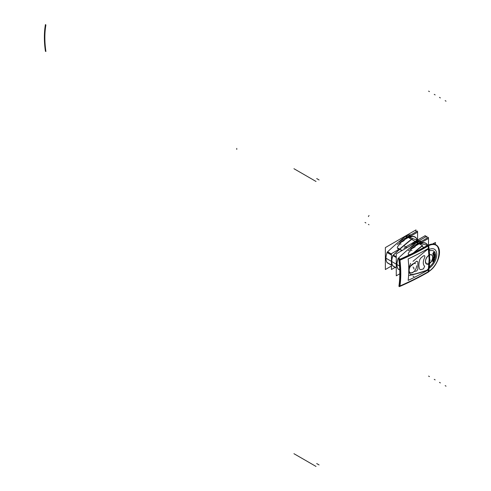 <?xml version="1.0" encoding="UTF-8"?>
<svg xmlns="http://www.w3.org/2000/svg" width="491" height="491" viewBox="0 0 491 491"><rect width="100%" height="100%" fill="white"/><g stroke="black" fill="none" stroke-linecap="round" stroke-linejoin="round"><path stroke-width="0.74" d="M426.894 236.196L426.894 238.209L426.894 236.196L396.268 253.872L396.268 275.825L399.791 273.788L396.268 275.825L396.268 253.878L426.894 236.196M421.8 241.149A12.643 7.297 120 0 0 417.221 242.431A12.643 7.297 -60 0 1 421.8 241.149A12.643 7.297 120 0 0 417.221 242.431A12.643 7.297 -60 0 1 421.8 241.149A12.643 7.297 120 0 0 417.221 242.431A12.643 7.297 120 0 1 421.8 241.149A12.643 7.297 120 0 0 417.221 242.431A12.643 7.297 120 0 1 421.8 241.149A12.643 7.297 120 0 0 417.221 242.431M417.135 242.486A1.234 0.712 -60 0 1 417.068 242.523A1.234 0.712 120 0 0 417.135 242.486L418.307 243.162L417.135 242.486A1.234 0.712 -60 0 1 417.068 242.523A1.234 0.712 120 0 0 417.135 242.486L418.307 243.162L417.135 242.486A1.234 0.712 -60 0 1 417.068 242.523A1.234 0.712 120 0 0 417.135 242.486A1.234 0.712 -60 0 1 417.068 242.523A1.234 0.712 120 0 0 417.135 242.486A1.234 0.712 -60 0 1 417.068 242.523M416.442 242.652A190.25 109.843 120 0 0 409.592 248.194A190.25 109.843 -60 0 1 416.442 242.652L417.816 243.45L416.442 242.652A190.25 109.843 120 0 0 409.592 248.194A190.25 109.843 120 0 1 416.442 242.652L417.816 243.45L416.442 242.652M409.531 248.243A190.25 109.843 120 0 0 398.514 258.088L400.251 259.095L398.514 258.088A190.25 109.843 -60 0 1 409.531 248.243A190.25 109.843 120 0 0 398.514 258.088A190.25 109.843 120 0 1 409.531 248.243L428.41 237.331L428.41 238.491M397.906 258.769L398.017 258.837A12.367 7.138 120 0 0 398.017 268.841A12.367 7.138 -60 0 1 398.017 258.837A12.367 7.138 120 0 0 398.017 268.841A12.367 7.138 -60 0 1 398.017 258.837A12.367 7.138 120 0 0 398.017 268.841L399.717 269.823L398.017 268.841A12.367 7.138 -60 0 1 398.017 258.837A12.367 7.138 120 0 0 398.017 268.841L399.717 269.823M418.185 243.659A190.25 109.843 120 0 0 414.778 246.365A190.25 109.843 120 0 1 418.185 243.659A190.25 109.843 120 0 0 414.778 246.365A190.25 109.843 120 0 1 418.185 243.659M421.879 242.266A12.643 7.297 120 0 0 418.964 243.438A12.643 7.297 120 0 1 421.879 242.266A12.643 7.297 120 0 0 418.964 243.438A12.643 7.297 120 0 1 421.879 242.266M417.135 242.382L418.4 243.113M418.369 243.634L419.044 243.487M418.897 243.579A12.643 7.297 -60 0 1 421.695 242.37M398.048 269.025L399.723 269.995M397.998 268.902L399.723 269.897M397.998 258.536L399.521 259.414M398.048 258.358L399.723 259.328M416.693 242.309L422.585 245.709A190.25 109.843 -60 0 0 414.201 252.527M418.215 243.683L416.405 242.634M415.202 246.77L408.291 250.754M409.611 254.553L408.696 255.197M411.489 250.029L411.974 250.428M408.954 254.712L409.328 254.921L408.954 254.712C407.548 254.258 408.242 252.748 411.041 250.189C408.242 252.748 407.548 254.258 408.954 254.712C407.548 254.258 408.242 252.748 411.041 250.189M409.15 270.59A5.241 3.026 -60 0 1 411.323 265.171A5.241 3.026 -60 0 1 415.472 263.649M413.011 261.304L427.526 249.379L430.466 250.698A9.593 5.536 -60 0 1 435.56 255.345A9.593 5.536 -60 0 1 430.466 265.864L429.95 266.478A90.338 73.76 -60 0 1 428.631 268.46A90.694 52.365 -120 0 0 429.024 263.827A90.694 52.365 60 0 1 428.631 268.46A90.694 52.365 -120 0 0 429.024 263.827A90.694 52.365 60 0 1 428.631 268.46L426.943 270.216C411.716 275.451 412.704 274.039 410.599 274.684L409.144 272.352L409.562 272.29C410.715 273.168 412.176 272.922 413.956 271.548L416.712 270.952L417.866 269.209L417.866 261.844L416.712 261.144L409.144 267.411L409.629 265.662M408.156 258.966A90.694 46.817 64.8 0 1 408.156 280.379A271.112 156.525 0 0 0 428.846 269.565A90.694 52.469 59.9 0 0 428.846 248.151A271.112 156.525 0 0 1 408.156 258.966M416.712 261.144L409.144 267.411L410.599 263.366L409.144 267.411L410.599 263.366L409.144 267.411L416.712 261.144L413.956 263.421L416.712 261.144L417.866 261.844L416.712 261.144M431.65 254.866A5.241 3.026 120 0 0 429.03 255.124A90.694 52.365 -120 0 0 428.631 249.888L427.716 249.354L426.943 249.827L427.716 249.354L428.631 249.888A90.694 52.365 60 0 1 429.03 255.124C426.789 256.713 425.58 258.867 425.396 261.586C425.58 264.041 426.796 264.741 429.03 263.685A5.241 3.026 120 0 0 432.737 257.266A5.241 3.026 120 0 0 429.03 255.124A90.694 52.365 -120 0 0 428.631 249.888L430.466 250.698A9.593 5.536 -60 0 1 435.56 255.345A9.593 5.536 -60 0 1 430.466 265.864L429.95 266.478L430.466 265.864A9.593 5.536 120 0 0 435.56 255.345A9.593 5.536 120 0 0 430.466 250.698A9.593 5.536 -60 0 1 435.56 255.345A9.593 5.536 -60 0 1 430.466 265.864L429.95 266.478A90.338 73.76 -60 0 1 428.631 268.46L426.943 270.216C411.716 275.451 412.704 274.039 410.599 274.684L409.144 272.352L409.562 272.29C410.715 273.168 412.176 272.922 413.956 271.548L416.712 270.952L417.866 269.209L417.866 261.844L417.866 269.209L417.866 261.844L417.866 269.209L416.712 270.952L417.866 269.209L416.712 270.952L413.956 271.548C412.176 272.922 410.715 273.168 409.562 272.29C410.715 273.168 412.176 272.922 413.956 271.548C412.176 272.922 410.715 273.168 409.562 272.29L409.144 272.352L409.562 272.29L409.144 272.352L410.599 274.684C412.704 274.039 411.716 275.451 426.943 270.216C411.716 275.451 412.704 274.039 410.599 274.684C412.704 274.039 411.716 275.451 426.943 270.216L428.631 268.46A90.694 52.365 -120 0 0 429.024 263.827M420.775 258.051L419.756 259.635C418.645 263.642 418.645 266.877 419.756 269.326L420.775 269.694L423.451 268.878L424.654 266.294C422.831 264.514 422.831 261.556 424.654 257.431C425.089 255.848 424.69 255.326 423.451 255.872L420.775 258.051L419.756 259.635C418.645 263.642 418.645 266.877 419.756 269.326L420.775 269.694L423.451 268.878L424.654 266.294C422.831 264.514 422.831 261.556 424.654 257.431C425.089 255.848 424.69 255.326 423.451 255.872L420.775 258.051L419.756 259.635C418.645 263.642 418.645 266.877 419.756 269.326L420.775 269.694L423.451 268.878L424.654 266.294C422.831 264.514 422.831 261.556 424.654 257.431C425.089 255.848 424.69 255.326 423.451 255.872L420.775 258.051L419.756 259.635C418.645 263.642 418.645 266.877 419.756 269.326L420.775 269.694L423.451 268.878L424.654 266.294C422.831 264.514 422.831 261.556 424.654 257.431C425.089 255.848 424.69 255.326 423.451 255.872L420.775 258.051L419.756 259.635C418.645 263.642 418.645 266.877 419.756 269.326L420.775 269.694L423.451 268.878L424.654 266.294C422.831 264.514 422.831 261.556 424.654 257.431C425.089 255.848 424.69 255.326 423.451 255.872L420.775 258.051M413.312 252.975A190.25 109.843 -60 0 1 421.659 246.132L423.874 247.409M427.176 270.271A190.25 109.843 -60 0 1 409.248 275.482M416.546 265.784A5.241 3.026 -60 0 1 414.373 271.21A5.241 3.026 -60 0 1 410.231 272.726A5.241 3.026 -60 0 1 409.15 270.056M428.594 268.761L427.9 269.964M428.533 249.833A11.496 6.635 -60 0 1 436.751 254.473A11.496 6.635 -60 0 1 428.533 268.602A11.496 6.635 -60 0 0 436.751 254.473A11.496 6.635 -60 0 0 428.533 249.833A11.496 6.635 -60 0 1 436.751 254.473A11.496 6.635 -60 0 1 428.533 268.602M429.969 254.829A5.119 2.952 -60 0 1 432.608 258.02A5.119 2.952 -60 0 1 428.809 263.71A5.119 2.952 -60 0 0 432.608 258.02A5.119 2.952 -60 0 0 429.969 254.829A5.119 2.952 -60 0 1 432.608 258.02A5.119 2.952 -60 0 1 428.809 263.71M434.32 259.168A90.694 16.473 -157.5 0 1 433.357 259.07A90.694 16.473 22.5 0 0 434.32 259.168A90.694 16.473 -157.5 0 1 433.357 259.07A90.694 16.473 22.5 0 0 434.32 259.168A90.694 16.473 22.5 0 1 433.357 259.07M433.283 259.076A90.454 72.005 -81.6 0 1 433.148 259.42A90.454 72.005 -81.6 0 0 433.283 259.076A90.454 72.005 98.4 0 1 433.148 259.42A90.454 72.005 -81.6 0 0 433.283 259.076A90.454 72.005 98.4 0 1 433.148 259.42L433.381 259.487M433.535 260.709L433.964 260.089L433.535 260.709L433.964 260.089L433.535 260.709L432.804 260.623L433.068 260.899L433.271 259.444A90.694 14.079 -156.4 0 1 433.209 259.432A90.694 14.079 23.6 0 0 433.271 259.444A90.694 14.079 -156.4 0 1 433.209 259.432A90.694 14.079 23.6 0 0 433.271 259.444L433.068 260.899L434.283 259.573M433.148 258.469A90.694 38.513 -169.4 0 0 434.21 258.076L434.51 257.843L434.21 258.076A90.694 38.513 -169.4 0 1 433.148 258.469A90.694 38.513 10.6 0 0 434.21 258.076A90.694 38.513 -169.4 0 1 433.148 258.469A90.694 38.513 10.6 0 0 434.21 258.076L434.774 257.364A90.596 3.732 -151.7 0 1 434.664 257.321A90.596 3.732 28.3 0 0 434.774 257.364A90.596 3.732 -151.7 0 1 434.664 257.321A90.596 3.732 28.3 0 0 434.774 257.364L434.51 257.843L434.774 257.364A90.596 3.732 28.3 0 1 434.664 257.321M434.228 257.744A90.694 38.513 -169.4 0 1 433.215 258.119A90.694 38.513 10.6 0 0 434.228 257.744L434.228 257.744A90.694 38.513 -169.4 0 1 433.215 258.119A90.694 38.513 10.6 0 0 434.228 257.744L434.486 257.511A90.436 73.834 -61 0 0 434.603 257.29A90.436 73.834 119 0 1 434.486 257.511A90.436 73.834 -61 0 0 434.603 257.29A90.436 73.834 119 0 1 434.486 257.511L434.228 257.744A90.694 38.513 -169.4 0 1 433.215 258.119L433.13 258.591M433.148 258.186A90.491 63.112 73.5 0 1 433.087 258.493A90.491 63.112 -106.5 0 0 433.148 258.186A90.491 63.112 73.5 0 1 433.087 258.493A90.491 63.112 -106.5 0 0 433.148 258.186A90.491 63.112 -106.5 0 1 433.087 258.493M433.301 257.554A90.694 48.578 -176.6 0 0 434.4 256.91L434.688 256.615L434.4 256.91A90.694 48.578 -176.6 0 1 433.301 257.554A90.694 48.578 3.4 0 0 434.4 256.91A90.694 48.578 -176.6 0 1 433.301 257.554A90.694 48.578 3.4 0 0 434.4 256.91L434.903 256.124A90.596 16.08 -157.3 0 1 434.781 256.106A90.596 16.08 22.7 0 0 434.903 256.124A90.596 16.08 -157.3 0 1 434.781 256.106A90.596 16.08 22.7 0 0 434.903 256.124L434.688 256.615L434.903 256.124A90.596 16.08 22.7 0 1 434.781 256.106M434.529 256.486L434.369 256.609A90.694 48.578 -176.6 0 1 433.32 257.229A90.694 48.578 3.4 0 0 434.369 256.609L434.615 256.327L434.369 256.609A90.694 48.578 -176.6 0 1 433.32 257.229A90.694 48.578 3.4 0 0 434.369 256.609L434.615 256.327A90.436 72.656 -77.4 0 0 434.701 256.112A90.436 72.656 102.6 0 1 434.615 256.327A90.436 72.656 -77.4 0 0 434.701 256.112A90.436 72.656 102.6 0 1 434.615 256.327L434.369 256.609A90.694 48.578 -176.6 0 1 433.32 257.229L433.289 257.683M434.339 255.516L434.584 254.811L434.339 255.516A90.369 42.066 -128.2 0 0 434.161 254.498A90.369 42.066 51.8 0 1 434.339 255.516A90.369 42.066 -128.2 0 0 434.161 254.498A90.369 42.066 51.8 0 1 434.339 255.516L434.541 255.167L434.339 255.516A90.369 42.066 51.8 0 0 434.161 254.498M434.296 255.915L434.707 255.32L433.823 256.124L434.296 255.915L433.535 255.756L433.823 256.124L433.621 255.154L434.093 254.436A90.694 60.835 -9.8 0 0 434.142 254.393A90.369 42.066 51.8 0 1 434.148 254.43A90.369 42.066 -128.2 0 0 434.142 254.406A90.694 60.835 170.2 0 1 434.093 254.436A90.694 60.835 -9.8 0 0 434.142 254.393L434.093 254.442A90.694 60.835 -9.8 0 0 434.142 254.393A90.369 42.066 51.8 0 1 434.148 254.43A90.369 42.066 -128.2 0 0 434.142 254.406A90.694 60.835 170.2 0 1 434.093 254.436L433.535 255.756L434.296 255.915L434.805 254.596L434.406 254.234A90.454 66.666 80.4 0 1 434.332 254.596A90.454 66.666 -99.6 0 0 434.406 254.246A90.454 66.666 80.4 0 1 434.332 254.596A90.454 66.666 -99.6 0 0 434.406 254.246L434.805 254.596L434.406 254.234A90.454 66.666 -99.6 0 1 434.332 254.596M434.216 252.994A90.295 16.62 37.6 0 1 434.277 253.068A90.295 16.62 -142.4 0 0 434.216 252.994A90.295 16.62 37.6 0 1 434.277 253.068A90.694 72.146 141.8 0 1 433.258 254.596A90.694 72.146 -38.2 0 0 434.277 253.068A90.694 72.146 141.8 0 1 433.258 254.596A90.694 72.146 -38.2 0 0 434.277 253.068A90.295 16.62 -142.4 0 0 434.216 252.994A90.295 16.62 37.6 0 1 434.277 253.068A90.694 72.146 141.8 0 1 433.258 254.596M433.228 253.319L433.123 253.927L433.559 253.749A90.694 72.146 -38.2 0 0 434.13 252.883A90.694 72.146 141.8 0 1 433.559 253.749A90.694 72.146 -38.2 0 0 434.13 252.883A90.694 72.146 141.8 0 1 433.559 253.749L433.123 253.927L433.228 253.319A90.694 72.146 -38.2 0 0 433.792 252.46A90.295 16.62 -142.4 0 0 433.737 252.38A90.295 16.62 37.6 0 1 433.792 252.46A90.694 72.146 141.8 0 1 433.228 253.319A90.694 72.146 -38.2 0 0 433.792 252.46A90.694 72.146 141.8 0 1 433.228 253.319L433.123 253.927L433.228 253.319A90.694 72.146 141.8 0 0 433.792 252.46A90.295 16.62 -142.4 0 0 433.737 252.38A90.295 16.62 37.6 0 1 433.792 252.46A90.295 16.62 37.6 0 0 433.737 252.38M433.645 252.27A90.694 72.146 141.8 0 1 433.031 253.203L432.866 254.197L433.234 254.234L432.866 254.197L433.234 254.234L432.866 254.197L433.031 253.203A90.694 72.146 -38.2 0 0 433.645 252.27A90.694 72.146 141.8 0 1 433.031 253.203A90.694 72.146 -38.2 0 0 433.645 252.27A90.694 72.146 -38.2 0 1 433.031 253.203L432.792 253.773L433.031 253.203M433.228 260.525L433.117 259.954L433.67 259.463L433.117 259.954L433.369 259.598L433.056 260.34L433.117 259.954L433.228 260.525L433.528 260.39L433.228 260.525M433.841 259.641L433.528 260.39L433.841 259.641M434.124 255.713L433.774 255.59L433.989 254.933L433.774 255.59L433.989 254.933L433.774 255.59L434.124 255.713A90.399 42.079 -128.2 0 0 434.007 255.05A90.399 42.079 51.8 0 1 434.124 255.713A90.399 42.079 -128.2 0 0 434.007 255.05A90.399 42.079 51.8 0 1 434.124 255.713L434.124 255.713A90.399 42.079 -128.2 0 0 434.007 255.05M427.9 249.14L428.594 249.545M432.571 244.033L434.234 243.07L434.234 244.217M432.853 257.069A5.241 3.026 -60 0 1 430.681 262.495A5.241 3.026 -60 0 1 426.532 264.017A5.241 3.026 -60 0 1 425.458 261.341M429.03 255.124C426.789 256.713 425.58 258.867 425.396 261.586C425.58 264.041 426.796 264.741 429.03 263.685A5.241 3.026 120 0 0 432.737 257.266A5.241 3.026 120 0 0 429.03 255.124C426.789 256.713 425.58 258.867 425.396 261.586C425.58 264.041 426.796 264.741 429.03 263.685A5.241 3.026 120 0 0 432.737 257.266A5.241 3.026 120 0 0 429.03 255.124A90.694 52.365 -120 0 0 428.631 249.888L427.716 249.354L428.631 249.888A90.694 52.365 60 0 1 429.03 255.124C426.789 256.713 425.58 258.867 425.396 261.586C425.58 264.041 426.796 264.741 429.03 263.685A5.241 3.026 120 0 0 432.737 257.266A5.241 3.026 120 0 0 429.03 255.124C426.789 256.713 425.58 258.867 425.396 261.586L426.44 263.962L429.03 263.685A5.241 3.026 120 0 0 432.737 257.266A5.241 3.026 120 0 0 431.988 255.117M425.458 261.881A5.241 3.026 -60 0 1 427.63 256.455A5.241 3.026 -60 0 1 431.773 254.939A5.241 3.026 -60 0 1 432.853 257.609M434.197 259.622L434.4 259.131M434.093 259.524L434.019 260.162M434.05 260.095L433.559 260.758M433.651 260.746L433.099 260.924M433.185 260.954L432.847 260.629L433.185 260.954M432.884 260.684L432.97 259.954M432.939 260.027L433.369 259.469M433.375 259.027L433.172 259.518M434.179 259.07L433.301 259.088M433.258 260.549L433.633 260.408M433.559 260.439L433.86 260.021M433.829 260.095L433.884 259.647M433.768 259.512L433.393 259.647M433.455 259.61L433.16 260.021M433.185 259.954L433.13 260.402M434.081 257.953L434.412 258.149L433.087 258.536M434.099 257.622L434.425 257.812L433.154 258.192M434.701 257.259L434.504 257.603M434.866 257.37L434.535 257.904M434.615 257.855L434.234 258.113M434.265 256.781L434.603 256.971L433.24 257.646M434.24 256.48L434.566 256.664L433.265 257.315M434.799 256.069L434.639 256.425M435.02 256.173L434.713 256.124M434.995 256.124L434.719 256.683M434.793 256.627L434.425 256.959M434.492 254.209L434.363 254.694M434.437 254.264L434.885 254.669L434.437 254.264M434.866 254.614L434.738 255.388M434.805 254.596L434.707 255.32L434.406 254.234M434.811 255.345L434.326 255.964M434.418 255.952L433.854 256.149M433.915 256.167L433.584 255.756L433.915 256.167M433.596 255.817L433.7 255.154M433.657 255.222L433.891 254.798M433.823 254.854L434.185 254.375L434.4 255.602M434.363 255.565L434.627 255.179M434.578 255.234L434.639 254.817M433.915 255.78L434.222 255.737M434.032 254.909L434.185 255.793M434.087 254.946L433.829 255.645M433.559 253.749A90.694 72.146 -38.2 0 0 434.13 252.883L434.486 253.104L433.252 254.7M433.326 254.258L432.902 254.203L433.326 254.258M432.927 254.24L432.866 253.779M432.835 253.841L433.136 253.221M433.504 252.104L433.811 252.282L433.037 253.288M433.234 253.405L433.958 252.466M433.332 253.338L433.191 253.976L433.67 254.258M433.338 254.019L433.657 253.761M433.989 252.718L434.29 252.896L433.565 253.841M427.403 246.181A16.086 9.286 -60 0 1 439.494 252.313A16.086 9.286 -60 0 1 427.403 272.401M428.158 271.781A270.682 156.279 180 0 1 399.969 285.952A90.694 44.65 -113.6 0 0 400.797 273.708A90.694 44.65 -113.6 0 0 399.969 260.193A270.682 156.279 0 0 0 428.158 246.022A15.773 9.108 -60 0 1 439.316 252.46A15.773 9.108 -60 0 1 428.158 271.781A90.694 52.365 -120 0 0 429.134 259.469A90.694 52.365 -120 0 0 428.158 246.022A90.694 52.365 60 0 1 429.134 259.469A90.694 52.365 60 0 1 428.158 271.781A270.682 156.279 180 0 1 399.969 285.952A90.694 44.65 -113.6 0 0 400.797 273.708A90.694 44.65 -113.6 0 0 399.969 260.193A270.682 156.279 0 0 0 428.158 246.022A15.773 9.108 -60 0 1 439.316 252.46A15.773 9.108 -60 0 1 428.158 271.781A90.694 52.365 -120 0 0 429.134 259.469A90.694 52.365 60 0 0 428.121 245.745A90.694 52.365 60 0 1 429.134 259.469A90.694 52.365 -120 0 0 428.158 246.022A15.773 9.108 -60 0 1 439.316 252.46A15.773 9.108 -60 0 1 428.158 271.781A90.694 52.365 -120 0 0 429.134 259.469L428.158 246.022C442.551 236.92 442.551 264.268 428.158 271.781L429.134 259.469A90.694 52.365 60 0 1 428.158 271.781A270.682 156.279 180 0 1 399.969 285.952A90.694 44.65 -113.6 0 0 400.797 273.708A90.694 44.65 -113.6 0 0 399.969 260.193A270.682 156.279 0 0 0 428.158 246.022A90.694 52.365 60 0 1 429.134 259.469L430.012 259.972M399.3 259.892A90.694 44.485 66.5 0 1 399.3 286.67A270.572 156.212 0 0 0 428.606 271.94A90.694 52.506 59.9 0 0 428.606 245.162A270.572 156.212 0 0 1 399.3 259.892M426.937 246.003A15.964 9.219 -60 0 1 434.805 244.395M428.637 245.347L430.846 244.555A15.657 9.041 -60 0 0 428.637 245.347A15.657 9.041 -60 0 1 430.846 244.555A15.657 9.041 -60 0 0 428.637 245.347M428.195 245.402A90.019 52.114 59.9 0 0 428.134 244.991A269.903 155.825 0 0 1 398.901 259.684A90.019 44.153 66.5 0 1 398.901 286.259A269.903 155.825 0 0 0 399.392 286.05M435.474 244.61L435.474 242.474L434.234 243.186M428.496 245.119L428.496 238.442L410.593 248.784M419.609 243.917L420.05 243.671M427.624 245.285A12.257 7.077 120 0 0 419.78 244.058A12.257 7.077 120 0 1 427.624 245.285A12.257 7.077 120 0 0 419.78 244.058A12.257 7.077 120 0 1 427.624 245.285A12.257 7.077 120 0 0 419.78 244.058A12.257 7.077 120 0 0 419.756 244.076A12.257 7.077 120 0 1 419.78 244.058A5.616 3.247 -120 0 0 419.799 244.101A5.616 3.247 60 0 1 419.78 244.058A5.616 3.247 -120 0 0 419.799 244.101A5.616 3.247 60 0 1 419.78 244.058A12.257 7.077 120 0 0 419.756 244.076A12.257 7.077 120 0 1 419.78 244.058A12.257 7.077 120 0 0 419.756 244.076M427.716 245.23A12.435 7.181 120 0 0 419.547 243.953A12.435 7.181 120 0 1 420.247 243.567A5.616 3.443 -116.8 0 0 420.732 244.641M391.45 266.018L385.367 269.528L385.367 247.581L415.994 229.898L415.994 231.912M410.899 234.851A12.643 7.297 120 0 0 406.321 236.14A12.643 7.297 -60 0 1 410.899 234.851A12.643 7.297 120 0 0 406.321 236.14A12.643 7.297 -60 0 1 410.899 234.851A12.643 7.297 120 0 0 406.321 236.14M406.235 236.189A1.234 0.712 -60 0 1 406.167 236.226A1.234 0.712 120 0 0 406.235 236.189L407.407 236.871L406.235 236.189A1.234 0.712 -60 0 1 406.167 236.226A1.234 0.712 120 0 0 406.235 236.189A1.234 0.712 120 0 1 406.167 236.226M405.541 236.361A190.25 109.843 120 0 0 398.692 241.903A190.25 109.843 -60 0 1 405.541 236.361L406.916 237.153L405.541 236.361A190.25 109.843 120 0 0 398.692 241.903A190.25 109.843 120 0 1 405.541 236.361L406.916 237.153L405.541 236.361M398.631 241.953A190.25 109.843 120 0 0 387.608 251.797L391.45 254.013L387.608 251.797A190.25 109.843 -60 0 1 398.631 241.953A190.25 109.843 120 0 0 387.608 251.797A190.25 109.843 120 0 1 398.631 241.953L417.51 231.04L417.51 232.2M387.006 252.478L387.117 252.54A12.367 7.138 120 0 0 387.117 262.55A12.367 7.138 -60 0 1 387.117 252.54A12.367 7.138 120 0 0 387.117 262.55A12.367 7.138 -60 0 1 387.117 252.54L391.45 255.038L387.117 252.54A12.367 7.138 -60 0 0 387.117 262.55L391.45 265.048M407.285 237.368A190.25 109.843 120 0 0 403.878 240.068A190.25 109.843 120 0 1 407.285 237.368A190.25 109.843 120 0 0 403.878 240.068A190.25 109.843 120 0 1 407.285 237.368M410.979 235.968A12.643 7.297 120 0 0 408.064 237.147A12.643 7.297 120 0 1 410.979 235.968A12.643 7.297 120 0 0 408.064 237.147A12.643 7.297 120 0 1 410.979 235.968M406.235 236.085L407.499 236.815M407.462 237.343L408.144 237.19M407.996 237.288A12.643 7.297 -60 0 1 410.795 236.079M387.147 262.728L391.45 265.214M387.098 262.611L391.45 265.122M387.098 252.239L391.45 254.755M392.99 266.012A12.367 7.138 -60 0 1 392.99 255.645M392.788 255.811A12.367 7.138 120 0 0 392.788 265.821A12.367 7.138 -60 0 1 392.788 255.817A12.367 7.138 120 0 0 392.788 265.821A12.367 7.138 -60 0 1 392.788 255.817A12.367 7.138 120 0 0 392.788 265.821L396.268 267.828L392.788 265.821A12.367 7.138 120 0 1 392.788 255.811A12.367 7.138 120 0 0 392.788 265.821A12.367 7.138 120 0 1 392.788 255.811A12.367 7.138 120 0 0 392.788 265.821A12.367 7.138 120 0 1 392.788 255.817L392.683 255.756M387.147 252.067L391.45 254.547M405.793 236.011L411.685 239.418A190.25 109.843 -60 0 0 393.039 255.467M400.14 243.892C397.342 246.457 396.648 247.967 398.054 248.415C396.648 247.967 397.342 246.457 400.14 243.892C397.342 246.457 396.648 247.967 398.054 248.415L399.582 249.299A190.25 109.843 120 0 0 393.279 255.068L396.268 256.799L393.279 255.075A190.25 109.843 120 0 1 399.582 249.299L402.239 250.428M407.315 237.392L405.498 236.343M404.296 240.473L397.391 244.463M398.71 248.262L397.796 248.9M400.588 243.732L401.073 244.131M400.582 248.391L391.45 253.663L391.45 269.516L395.175 267.368L391.45 269.516L391.45 253.663L400.582 248.391M406.523 247.949L406.523 246.445L425.359 235.57L425.359 237.079M419.621 240.394A12.643 7.297 120 0 0 415.914 241.676A12.643 7.297 -60 0 1 419.621 240.394A12.643 7.297 120 0 0 415.914 241.676A12.643 7.297 -60 0 1 419.621 240.394A12.643 7.297 120 0 0 415.914 241.676M415.828 241.732A1.234 0.712 -60 0 1 415.76 241.768A1.234 0.712 -60 0 0 415.828 241.732A1.234 0.712 -60 0 1 415.76 241.768A1.234 0.712 -60 0 0 415.828 241.732L416.564 242.155M415.104 241.885L415.134 241.897A190.25 109.843 120 0 0 411.286 244.96A190.25 109.843 -60 0 1 415.134 241.897A190.25 109.843 120 0 0 411.286 244.96A190.25 109.843 -60 0 1 415.134 241.897L416.073 242.437L415.134 241.897A190.25 109.843 120 0 0 411.286 244.96M392.818 266.005L396.268 267.994M392.818 255.345L396.268 257.333M400.171 248.624A190.25 109.843 -60 0 1 411.47 239.289L416.497 242.192M415.828 241.627L416.656 242.106M417.307 242.48A12.643 7.297 -60 0 1 421.732 241.185M392.775 265.889L396.268 267.902M392.775 255.523L396.268 257.542M398.213 269.025A12.367 7.138 -60 0 1 398.213 258.665M406.523 246.715L403.927 248.213M403.952 245.801L406.075 246.973M409.832 238.344A5.616 3.443 63.2 0 1 409.347 237.27L417.24 240.259A12.257 7.077 120 0 0 408.88 237.767A12.257 7.077 120 0 0 408.856 237.779A12.257 7.077 120 0 1 408.88 237.767A5.616 3.247 -120 0 0 408.899 237.81A5.616 3.247 60 0 1 408.88 237.767A12.257 7.077 120 0 0 408.856 237.779A12.257 7.077 120 0 1 408.88 237.767A5.616 3.247 -120 0 0 408.899 237.81A5.616 3.247 60 0 1 408.88 237.767A12.257 7.077 120 0 0 408.856 237.779M399.692 242.486L417.596 232.151L417.596 240.05M416.718 239.504L416.718 240.559M417.227 240.265A12.257 7.077 120 0 0 408.88 237.767A12.257 7.077 120 0 1 417.227 240.265A12.257 7.077 120 0 0 408.88 237.767A12.257 7.077 120 0 1 417.227 240.265L409.347 237.276A12.435 7.181 -60 0 0 408.647 237.662A12.435 7.181 -60 0 1 417.295 240.222M439.488 97.402L440.359 97.905M304.85 175.005L310.748 178.411M396.759 264.434L399.514 266.03M439.488 382.391L440.359 382.894M304.85 459.987L310.748 463.394M400.251 259.095L398.514 258.088M412.876 247.759L413.582 247.789M428.631 249.888L430.466 250.698A9.593 5.536 120 0 1 435.56 255.345A9.593 5.536 120 0 1 430.466 265.864L429.95 266.478M433.964 260.089L434.05 259.512M236.76 148.399L236.76 149.405M45.055 27.011A90.694 52.365 -120 0 0 45.055 48.425M445.159 385.662L446.031 386.165L445.159 385.662M316.695 463.553L319.082 464.934M445.159 100.673L446.031 101.183L445.159 100.673M316.695 178.571L319.082 179.952M310.527 463.265L316.038 466.45M310.527 178.282L316.038 181.467M413.44 268.528L414.312 269.031M44.969 33.314A90.019 51.972 -120 0 0 44.969 42.023A90.019 51.972 -120 0 1 44.969 33.314M369.011 224.755L368.397 224.399M365.003 222.441L365.875 222.945M428.618 249.778A90.694 52.365 60 0 1 429.036 255.228A90.694 52.365 60 0 0 428.618 249.778A90.694 52.365 60 0 1 429.036 255.228M369.011 215.5L368.397 216.568M434.21 258.076L434.774 257.364M434.4 256.91L434.903 256.124M45.436 24.55A90.694 52.365 -120 0 0 45.436 51.328A90.694 52.365 -120 0 1 45.436 24.55M45.908 24.924A90.019 51.972 -120 0 0 45.908 51.5A90.019 51.972 -120 0 1 45.908 24.924M429.134 259.469A90.694 52.365 -120 0 0 428.158 246.022M430.355 260.169L429.484 259.665L430.355 260.169M433.467 261.967L432.596 261.464L433.467 261.967M398.054 248.415L399.582 249.299A190.25 109.843 120 0 0 393.279 255.068A190.25 109.843 120 0 1 399.582 249.299A190.25 109.843 120 0 0 393.279 255.068L396.268 256.799M428.588 91.111L429.459 91.614M293.949 168.714L299.841 172.114M385.858 258.143L391.45 261.372M428.588 376.094L429.459 376.597M293.949 453.696L299.841 457.103M391.45 254.013L387.608 251.797M401.976 241.462L402.681 241.498M398.017 258.837A12.367 7.138 120 0 0 398.017 268.841A12.367 7.138 120 0 1 398.017 258.837A12.367 7.138 120 0 0 398.017 268.841M399.582 249.299L401.11 250.183M434.259 94.382L435.13 94.886M299.627 171.985L305.071 175.127M434.259 379.365L435.13 379.868M299.627 456.974L305.071 460.116M411.881 238.473L412.753 238.976M414.846 241.191L416.325 242.045M413.839 267.595L412.962 267.092M391.536 261.421L396.268 264.152M396.268 267.828L392.788 265.821M413.839 276.599L412.962 276.095M433.387 261.108L432.97 260.868M433.602 260.758L433.166 260.506M434.21 259.757L433.774 259.506M434.934 254.89L434.486 254.626M435.063 254.547L434.627 254.289M434.185 256.357L433.731 256.099M434.345 256.026L433.872 255.756M433.436 254.553L432.982 254.289M420.247 243.567L427.649 245.273M408.684 237.632L409.15 237.374"/></g></svg>
